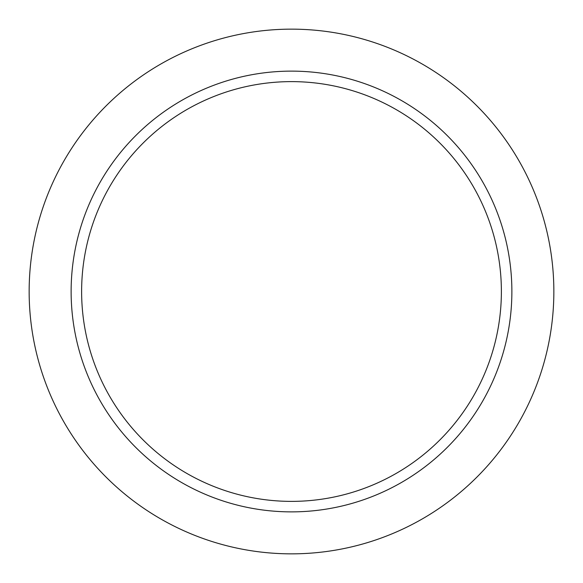 <?xml version="1.0" encoding="UTF-8"?>
<svg xmlns="http://www.w3.org/2000/svg" width="583" height="583" viewBox="0 0 583 583"><rect width="100%" height="100%" fill="white"/><g stroke="black" fill="none" stroke-linecap="round" stroke-linejoin="round"><path stroke-width="0.87" d="M71.126 291.5A220.374 220.374 0 0 1 291.5 71.126A220.374 220.374 0 0 1 511.874 291.5A220.374 220.374 0 0 1 291.5 511.874A220.374 220.374 0 0 1 71.126 291.5M29.15 291.5A262.35 262.35 0 0 1 291.5 29.15A262.35 262.35 0 0 1 553.85 291.5A262.35 262.35 0 0 1 291.5 553.85A262.35 262.35 0 0 1 29.15 291.5M501.38 291.5A209.88 209.88 0 0 1 291.5 501.38A209.88 209.88 0 0 1 81.62 291.5A209.88 209.88 0 0 1 291.5 81.62A209.88 209.88 0 0 1 501.38 291.5"/></g></svg>
